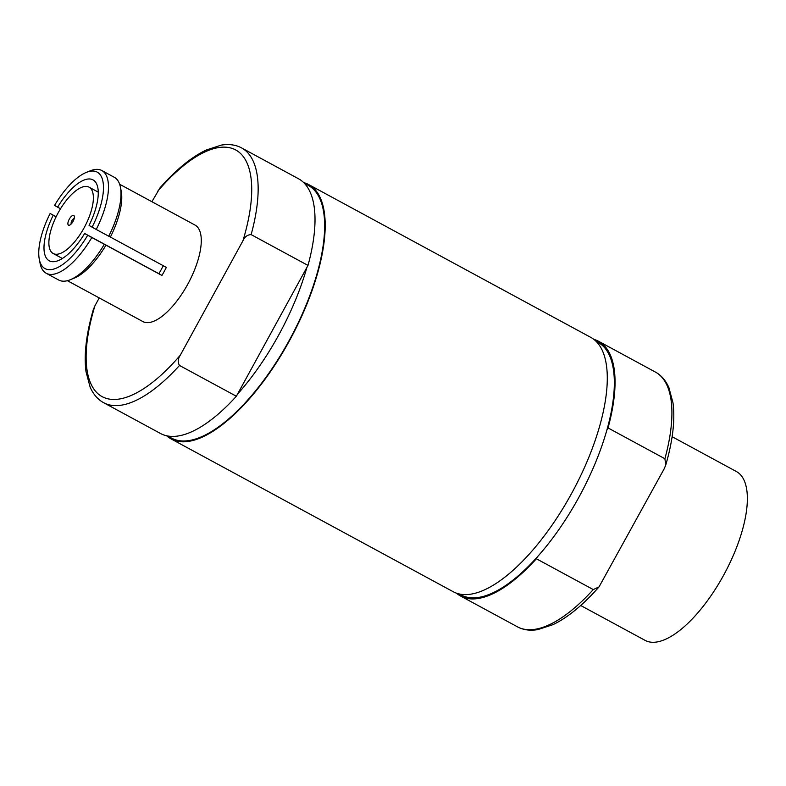 <?xml version="1.0" encoding="UTF-8"?>
<svg xmlns="http://www.w3.org/2000/svg" width="786" height="786" viewBox="0 0 786 786"><rect width="100%" height="100%" fill="white"/><g stroke="black" fill="none" stroke-linecap="round" stroke-linejoin="round"><path stroke-width="1.18" d="M73.029 221.436A5.522 2.191 118.4 0 1 69.59 225.16A5.522 2.191 118.4 0 1 69.237 219.235A5.522 2.191 118.4 0 1 74.336 216.415A5.522 2.191 118.4 0 1 73.029 221.436M74.208 218.449A3.223 1.277 -61.6 0 0 71.88 220.699A3.223 1.277 -61.6 0 0 71.231 223.941M58.164 212.829A37.718 14.973 118.4 0 1 89.093 187.176A37.718 14.973 118.4 0 1 84.092 227.842A37.718 14.973 118.4 0 1 53.163 253.495A37.718 14.973 118.4 0 1 58.164 212.829M60.522 208.771L54.558 205.421A54.843 21.772 118.4 0 1 86.401 172.37L90.272 170.817A58.41 23.187 118.4 0 1 101.826 170.533L114.334 177.312A58.41 23.187 118.4 0 1 120.415 187.137L121.221 191.234A54.843 21.772 118.4 0 1 110.384 237.067L166.357 267.387A54.843 21.772 118.4 0 1 164.215 271.465A54.843 21.772 118.4 0 1 161.936 275.454L105.963 245.144A54.843 21.772 118.4 0 1 74.13 278.185L70.249 279.747A58.41 23.187 118.4 0 1 58.695 280.022L46.187 273.253A58.41 23.187 118.4 0 1 40.106 263.428L39.3 259.321A54.843 21.772 118.4 0 1 50.137 213.497L56.16 216.71M119.649 184.248L195.046 225.091A54.843 21.772 118.4 0 1 187.775 284.218A54.843 21.772 118.4 0 1 142.806 321.523L67.409 280.69M278.883 334.718A143.671 57.034 -61.6 0 0 306.874 267.466L307.994 265.413L251.137 234.611C247.423 234.729 244.692 236.802 242.913 240.83L180.289 355.213A140.262 55.688 118.4 0 1 101.571 396.331A140.262 55.688 118.4 0 1 94.939 305.783L93.269 309.733C86.234 334.129 83.817 354.781 86.008 371.68L90.164 387.223C93.387 394.434 97.886 399.593 103.644 402.697L160.511 433.499A144.86 57.516 118.4 0 0 236.36 396.252L237.49 394.199A143.671 57.034 -61.6 0 0 278.883 334.718M304.408 183.305L308.309 185.417A143.671 57.034 118.4 0 1 289.258 340.338A143.671 57.034 118.4 0 1 171.456 438.067L167.556 435.955M596.093 341.291L597.959 342.303A143.671 57.034 118.4 0 1 606.9 429.981A143.671 57.034 118.4 0 1 578.909 497.224A143.671 57.034 118.4 0 1 537.516 556.714A143.671 57.034 118.4 0 1 461.107 594.953L459.24 593.941M672.118 436.711L736.443 471.561A95.971 38.101 118.4 0 1 723.719 575.047A95.971 38.101 118.4 0 1 645.021 640.335L580.697 605.495M163.252 265.707A45.991 18.265 118.4 0 1 161.169 269.696A45.991 18.265 118.4 0 1 158.88 273.685L84.652 233.481A45.991 18.265 118.4 0 1 49.223 260.775A45.991 18.265 118.4 0 1 53.193 215.256L56.101 216.838M593.852 339.346A144.86 57.516 118.4 0 1 598.529 341.252L655.386 372.053A144.86 57.516 118.4 0 1 664.897 458.729L665.771 465.017L664.101 468.967L599.02 586.926L593.263 589.569L536.396 558.767A144.86 57.516 118.4 0 1 460.537 596.004A144.86 57.516 118.4 0 1 456.391 593.125M598.529 341.252A144.86 57.516 118.4 0 1 608.03 427.928L664.897 458.729M536.396 558.767L537.516 556.714M606.9 429.981L608.03 427.928M251.137 234.611A144.86 57.516 118.4 0 0 241.636 147.945L298.493 178.746A144.86 57.516 118.4 0 1 307.994 265.413M236.36 396.252L179.503 365.461C177.587 362.287 177.852 358.868 180.289 355.213M105.963 245.144L104.312 244.289A58.41 23.187 118.4 0 1 70.249 279.747M104.312 244.289L91.815 237.519A58.41 23.187 118.4 0 1 46.187 273.253M91.815 237.519L87.698 235.25A54.843 21.772 118.4 0 1 39.3 259.321M84.652 233.481L87.698 235.25M50.137 213.497L53.193 215.256M120.415 187.137A58.41 23.187 118.4 0 1 108.733 236.222L110.384 237.067M101.826 170.533A58.41 23.187 118.4 0 1 96.226 229.453L108.733 236.222M86.401 172.37A54.843 21.772 118.4 0 1 92.119 227.174L96.226 229.453M57.614 207.19A45.991 18.265 118.4 0 1 93.033 179.896A45.991 18.265 118.4 0 1 89.064 225.405L92.119 227.174M241.636 147.945C235.898 144.821 229.148 143.867 221.367 145.096L206.276 149.998C191.489 157.043 176.074 169.658 160.02 187.825L151.904 201.717M99.233 297.923L94.939 305.783M158.88 273.685L161.936 275.454M237.49 394.199L306.874 267.466M303.72 182.607A144.585 57.407 118.4 0 1 308.751 184.612A144.585 57.407 118.4 0 1 290.358 339.08A144.585 57.407 118.4 0 1 171.024 438.873A144.585 57.407 118.4 0 1 166.603 435.758M308.751 184.612L590.846 337.41A144.585 57.407 118.4 0 1 572.454 491.879A144.585 57.407 118.4 0 1 453.119 591.671L171.024 438.873M593.263 589.569A144.86 57.516 118.4 0 1 517.404 626.806C523.142 629.93 529.902 630.883 537.683 629.645L552.941 624.673C567.679 617.6 583.035 605.024 599.011 586.916M179.503 365.461A144.86 57.516 118.4 0 1 103.644 402.697M157.564 191.401A140.262 55.688 118.4 0 1 236.281 150.283A140.262 55.688 118.4 0 1 242.913 240.83M89.093 187.176L98.279 192.148M53.163 253.495L62.359 258.476M655.386 372.053C661.134 375.148 665.624 380.286 668.847 387.478L672.983 402.796C675.243 419.734 672.836 440.474 665.762 465.017M460.537 596.004L517.404 626.806"/></g></svg>
